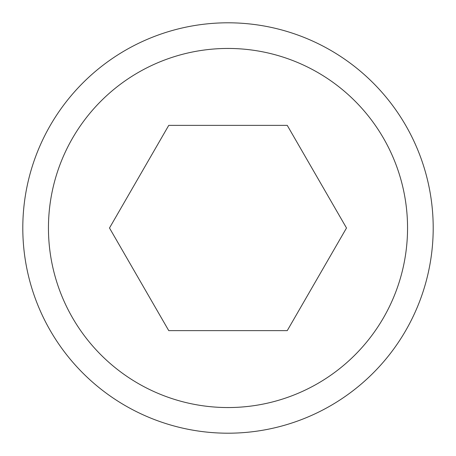 <?xml version="1.0" encoding="UTF-8"?>
<svg xmlns="http://www.w3.org/2000/svg" width="456" height="456" viewBox="0 0 456 456"><rect width="100%" height="100%" fill="white"/><g stroke="black" fill="none" stroke-linecap="round" stroke-linejoin="round"><path stroke-width="0.68" d="M228 433.2A205.2 205.2 0 0 1 22.8 228A205.2 205.2 0 0 1 228 22.8A205.2 205.2 0 0 1 433.2 228A205.2 205.2 0 0 1 228 433.2A205.2 205.2 0 0 1 22.8 228A205.2 205.2 0 0 1 228 22.8M287.251 125.371L346.503 228L287.251 330.628L168.748 330.628L109.497 228L168.748 125.371L287.251 125.371M228 48.45A179.55 179.55 0 0 0 48.45 228A179.55 179.55 0 0 0 228 407.55A179.55 179.55 0 0 0 407.55 228A179.55 179.55 0 0 0 228 48.45"/></g></svg>
